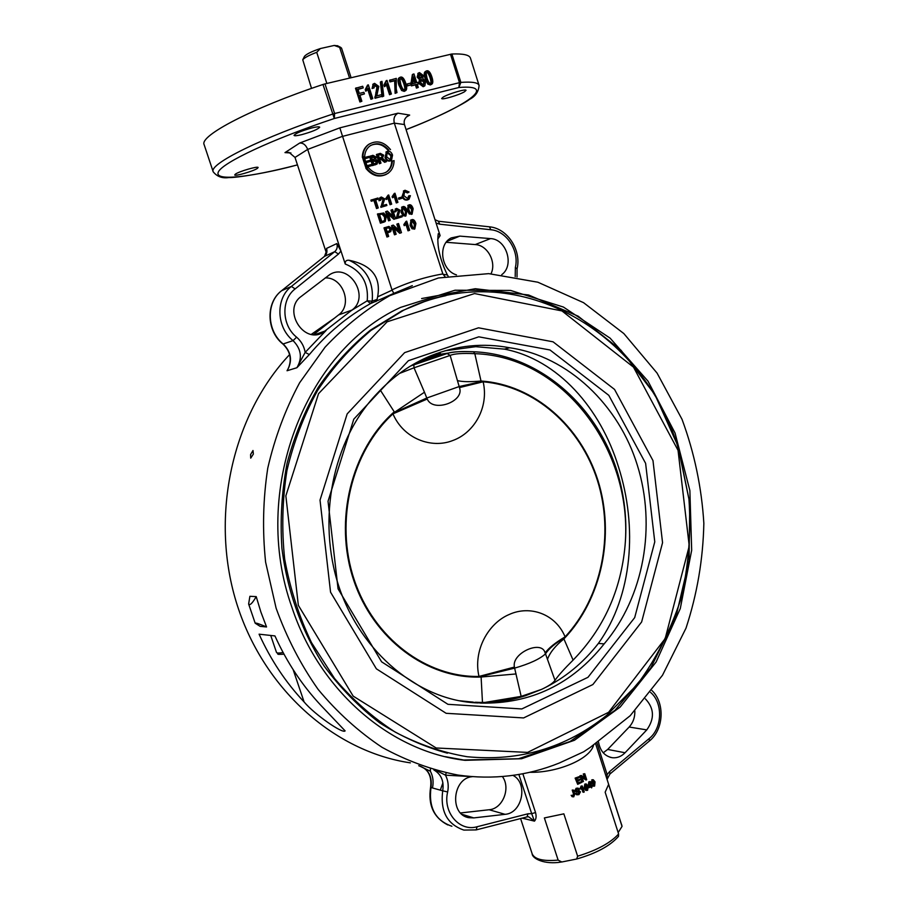 <?xml version="1.0" encoding="UTF-8"?>
<svg xmlns="http://www.w3.org/2000/svg" width="908" height="908" viewBox="0 0 908 908"><rect width="100%" height="100%" fill="white"/><g stroke="black" fill="none" stroke-linecap="round" stroke-linejoin="round"><path stroke-width="1.36" d="M295.009 157.436L307.687 149.411C305.905 145.019 303.238 142.885 299.708 143.033L284.976 152.612L289.005 152.362L295.009 157.436L326.437 253.128M491.024 273.751C496.744 262.162 487.528 245.047 475.213 244.57L446.203 242.288M559.26 763.049C527.015 775.988 493.237 779.995 457.95 775.057C431.799 769.973 406.5 760.734 382.052 747.329C358.501 731.644 337.197 712.337 318.141 689.422C300.73 664.724 286.724 637.632 276.1 608.144L265.613 562.177C262.287 530.578 263.014 499.218 267.769 468.119C274.795 437.679 285.407 409.236 299.617 382.767L325.064 347.185C344.643 326.335 366.196 309.163 389.736 295.668L438.439 277.973L488.708 273.637L537.865 282.218L583.572 302.682L623.841 333.565L657.063 373.086L682.021 419.303C694.359 452.717 701.646 487.403 703.848 523.349C703.076 559.373 697.117 594.32 685.983 628.2L662.488 675.268L630.175 715.731L590.177 747.443L583.674 751.779L559.26 763.049M334.643 318.027L311.376 334.326M289.607 354.585C232.652 415.001 209.827 514.881 236.114 601.573C262.389 688.309 333.883 751.608 410.371 762.856M274.931 635.918C286.826 662.204 302.148 685.37 320.933 705.414L345.119 730.883C343.02 734.152 314.736 714.675 304.101 701.952C285.714 682.407 270.709 659.81 259.086 634.181L274.931 635.918M260.868 611.969L266.543 626.963L260.119 626.338L255.171 623.194L248.633 603.99L249.893 596.306L256.215 596.613L260.868 611.969M253.355 454.068L250.722 458.143L250.574 454.59L252.992 450.504L253.355 454.068M309.344 354.563L305.167 352.395L296.893 367.729L309.344 354.563C327.277 333.27 347.673 316.279 370.521 303.59L411.801 285.861M289.368 365.856L288.767 367.468M529.829 772.288C555.866 773.026 589.485 759.848 593.514 745.355M522.168 818.153L534.483 821.138C536.174 819.164 536.526 816.303 535.538 812.558L522.849 773.752M558.136 860.114L544.369 817.938L563.857 813.84L577.624 856.199L576.659 859.013L561.791 861.987L558.136 860.114C543.154 861.42 534.483 859.297 532.133 853.736L520.59 818.562M576.659 859.013C596.25 853.384 610.199 845.836 618.507 836.37L618.609 833.975L605.148 792.196L608.61 784.41L622.037 826.405L618.155 832.568M593.911 786.249L592.22 785.795M592.141 785.159L594.445 785.443L594.649 782.492L593.412 784.137L592.061 782.844L593.287 779.756L595.035 781.856L594.626 786.044L592.969 785.363L593.457 784.966M593.605 785.216L593.877 783.979M593.265 784.126L591.04 782.798L592.368 779.745M586.579 790.482L585.444 790.164L584.173 788.008L584.809 784.115L585.728 783.956M576.501 794.648L575.286 793.376L578.68 793.933L579.769 792.275L575.899 791.89L575.207 791.095L576.728 788.553L578.441 788.337L579.452 789.358L576.989 789.234L576.308 791.14L579.554 790.947L580.462 791.878L578.941 794.625L576.773 794.806L575.797 793.683L576.512 793.308M576.852 793.819L578.09 793.649L578.986 791.742M575.695 791.776L574.685 790.789L576.149 788.269L578.021 788.155M578.759 789.744L577.84 789.029M576.013 790.891L579.134 790.777M582.743 781.845L581.949 781.663L580.03 775.716L581.517 775.523L585.671 778.746L584.162 774.081L584.775 773.73L586.693 779.677L586.035 780.051L581.892 776.828L583.401 781.493L582.743 781.845L580.814 775.886L581.517 775.523M584.525 777.85L583.276 773.968L584.775 773.73M586.035 780.051L582.096 777.475M577.692 784.319L575.127 778.111L579.735 776.442L579.974 777.146L576.739 778.712L577.329 780.54L580.36 779.064L580.587 779.768L577.556 781.243L578.214 783.264L581.563 781.629L581.79 782.333L577.692 784.319L575.763 778.349L579.735 776.442M577.17 780.063L580.36 779.064M578.056 782.787L581.563 781.629M572.017 796.566L571.155 795.295L573.527 796.112L574.015 794.5L572.687 790.391L573.481 790.062L574.787 794.125L573.754 796.815L572.165 796.702L571.541 795.669L572.244 795.283M572.483 795.805L573.55 794.16L572.222 790.062L573.481 790.062M583.594 792.309L582.096 787.656L581.041 789.188L580.121 788.258L581.165 786.01L582.323 786.01L584.253 791.98L582.868 792.094L581.676 788.394M591.63 787.872L591.176 786.453L589.144 787.667L588.929 786.998L590.268 781.595L591.517 785.431L592.322 785.726L591.63 787.872L590.382 786.93M588.157 786.101L588.849 781.799L590.268 781.595M518.865 774.467L531.679 813.647L535.538 812.558M531.679 813.647L534.483 821.138L528.558 816.735L527.196 816.871M446.18 772.935L445.476 775.171L471.445 776.59M436.6 770.654L445.476 775.171C448.132 780.312 448.858 785.908 447.644 791.969L442.707 790.823C440.142 811.275 447.19 824.362 463.875 830.094L476.167 829.901L477.097 826.745C459.527 831.989 442.673 812.331 447.644 791.969M476.325 829.867L527.015 816.916L528.013 813.784L477.097 826.745M605.852 775.523L607.146 774.558L597.021 743.062M607.009 779.109L607.146 774.558L609.665 771.55L609.972 773.979L607.089 779.348M645.406 698.888C654.293 708.331 654.747 718.671 646.78 729.896L625.056 752.743C621.39 756.477 617.202 758.146 612.503 757.749C604.864 756.364 600.199 751.132 598.508 742.052M419.178 765.819L430.392 771.244L430.392 768.906M603.23 752.8L607.679 749.44L629.165 727.024C633.137 722.643 635.033 717.286 634.828 710.93M472.398 776.658C452.366 778.043 449.188 814.794 468.925 817.699L473.794 817.904L505.064 814.328C522.338 813.273 528.388 783.036 512.975 775.375M440.323 790.153L442.911 782.844M502.385 776.544C511.022 787.928 502.771 808.835 489.14 809.743L460.538 812.955M590.96 785.783L589.508 786.657L590.098 783.105L590.96 785.783L589.78 785.045M591.38 785.011L592.107 785.057M588.849 781.799L589.814 781.879M588.554 787.588L589.144 787.667M581.041 789.188L582.323 786.01M581.165 786.01L581.903 786.215M580.121 788.258L580.802 788.485M575.127 778.111L575.763 778.349M583.276 773.968L584.162 774.081M580.03 775.716L580.814 775.886M586.262 790.335L584.968 788.189L585.66 784.262L586.42 784.058L588.248 786.396L587.612 790.323L585.444 790.164M585.626 787.849L585.297 785.658L586.262 784.773L587.635 786.748L587.419 789.722L585.626 787.849M586.511 789.608L586.75 786.612L585.887 784.852M592.198 785.329L592.969 785.363M594.207 781.345L593.503 783.354L592.606 782.503L592.992 780.517L594.207 781.345L592.81 780.687M592.924 783.093L593.128 781.334M266.543 626.963C259.359 623.887 255.568 622.638 255.171 623.194M291.945 607.418C250.222 491.183 305.213 350.715 400.576 307.403L454.987 290.231L510.591 290.435L563.425 307.052L610.131 338.162L648.017 381.167L675.064 433.059L689.876 490.57L691.68 550.248L680.274 608.598L656.098 662.034L620.209 707.026L574.492 740.247L521.589 758.736L465.021 760.325C391.053 751.745 319.786 691.692 291.945 607.418M445.272 756.67L463.682 760.007L518.536 758.736L570.054 741.507L614.988 710.306L650.866 667.755L675.915 616.895L689.047 560.906L689.785 503.055L678.197 446.577L654.895 394.617L620.981 350.204L578.135 316.166L528.626 294.998L475.304 288.721L421.618 298.55M447.428 753.175C423.843 746.728 401.268 736.615 379.692 722.847C359.046 707.082 340.591 688.253 324.338 666.347C301.876 631.673 287.246 591.097 281.911 548.296C280.05 519.558 281.764 491.239 287.064 463.307C294.34 436.067 304.759 410.722 318.322 387.262C333.452 365.243 350.829 346.198 370.464 330.126L401.96 310.808L424.399 301.615M652.977 460.583L662.556 542.689L641.638 621.957L592.867 684.553L523.61 717.933L446.134 713.302L376.389 668.833L330.557 592.186L320.025 500.104L347.174 413.889L404.639 352.622L478.516 327.811L553.063 341.817L614.546 389.419L652.977 460.583M645.611 463.33L654.77 541.849L634.692 617.61L587.987 677.3L521.805 708.955L447.95 704.324L381.598 661.819L338.06 588.838L328.038 501.239L353.791 419.167L408.407 360.68L478.788 336.823L549.987 349.977L608.803 395.332L645.611 463.33M478.187 702.94L477.381 702.905C419.28 700.772 361.055 653.022 338.934 586.659C316.722 519.172 332.6 439.994 376.741 393.879C392.71 376.684 410.87 363.915 431.209 355.596C457.053 345.358 483.215 342.747 509.706 347.775C568.294 356.231 618.984 405.388 637.359 465.293C656.348 525.914 644.192 596.738 604.16 643.885C571.972 684.36 530.794 704.097 480.638 703.098L475.372 702.236C492.511 703.133 509.172 700.965 525.335 695.755L541.486 689.41L521.158 696.379L514.62 668.118L480.014 676.676L481.104 677.016L482.477 702.452M613.899 463.182L618.893 477.415C625.045 500.285 627.099 522.894 625.09 545.254C621.004 590.359 603.672 628.654 573.096 660.105L563.913 638.914L564.526 637.813C555.242 643.284 548.909 648.618 545.504 653.828L554.992 680.353C553.312 682.771 549.51 685.461 543.586 688.412C564.992 677.867 583.254 662.874 598.383 643.42L604.16 643.885M543.586 688.412L541.486 689.41M573.096 660.105C564.118 669.014 558.079 675.756 554.992 680.353M457.439 380.622L459.187 386.547L482.125 381.451L481.013 381.019L474.816 353.677L473.533 351.782C461.809 351.283 453.523 351.691 448.643 352.996L447.179 353.507L450.152 355.437L457.439 380.622C462.637 381.882 470.492 382.007 481.013 381.019C533.859 384.572 580.677 425.784 597.941 480.423C615.159 535.096 601.959 599.189 563.913 638.914C555.435 645.69 549.942 652.5 547.456 659.367M447.179 353.507L410.688 365.935M618.893 477.415C600.131 408.237 540.827 354.37 473.749 351.771L473.749 351.771C465.702 351.6 459.312 350.942 448.643 352.996L440.982 354.154M413.844 364.88L414.025 367.797L450.152 355.437C454.159 353.655 462.388 353.064 474.816 353.677C563.323 356.311 633.387 450.47 625.09 545.254M399.475 373.438L414.025 367.797L424.467 392.222L393.607 412.902L426.783 398.022L424.467 392.222M564.526 637.813L565.105 636.86C601.89 597.192 614.398 534.324 597.487 480.616C580.518 426.953 534.96 386.229 483.147 381.791L459.448 387.603C464.941 401.495 433.048 412.992 427.248 399.009L392.96 413.855C403.493 438.689 431.448 448.972 452.683 440.562C474.214 432.912 489.094 407.386 483.147 381.791L482.125 381.451M427.248 399.009L426.783 398.022L459.187 386.547L459.448 387.603M380.316 390.111L394.242 411.812C351.362 449.585 333.576 520.318 353.598 579.917C373.46 639.595 427.589 679.207 481.104 677.016L516.084 673.94M393.607 412.902L392.96 413.855C351.419 451.787 334.553 521.181 354.188 579.679C373.699 638.256 426.374 677.572 478.993 676.437L480.014 676.676M478.993 676.437L514.427 667.074C511.193 653.261 541.781 639.391 545.118 652.897C548.795 647.926 555.458 642.58 565.105 636.86C555.526 613.751 529.852 604.989 509.172 614.5C488.277 623.24 472.92 650.582 478.993 676.437M545.118 652.897L545.504 653.828C539.885 659.026 529.591 663.793 514.62 668.118L514.427 667.074M521.158 696.379L484.861 702.44M509.706 347.775L504.394 349.126L475.713 346.686L444.954 350.806M598.383 643.42C632.728 595.523 637.62 526.856 618.541 467.041C600.483 408.169 557.955 359.477 504.394 349.126M459.789 700.783L472.932 702.088M256.215 596.613C252.356 603.332 249.825 605.784 248.633 603.99M444.977 276.645L442.843 273.932C425.455 276.895 408.486 282.195 391.961 289.845L393.811 293.375L412.323 285.657M375.935 301.615L377.104 299.379L372.155 301.195L370.521 303.59L367.229 300.798L372.155 301.195C373.926 281.923 366.23 268.269 349.081 260.267C346.289 259.972 345.006 261.209 345.222 263.99C361.395 270.607 368.727 282.876 367.229 300.798L351.487 310.445L322.715 332.714C303.068 344.075 282.399 309.526 301.206 296.428L329.661 274.67C348.956 262.072 370.623 296.723 351.986 310.048L351.487 310.445M349.081 260.267C371.724 264.943 381.235 277.144 377.614 296.848L377.104 299.379M448.132 276.1L447.372 274.965C439.756 259.098 436.714 245.342 438.246 233.685L440.119 235.615L436.078 223.028L439.722 224.197L490.853 229.747C506.664 230.984 519.467 250.858 515.358 267.485L517.072 268.87L517.027 276.997M336.823 243.582C337.731 246.897 337.038 249.587 334.734 251.664L291.4 286.429L281.594 290.719C265.545 302.704 266.407 331.068 282.921 344.041L293.068 340.625C301.286 348.956 302.557 357.99 296.893 367.729L287.041 370.748C292.648 361.157 291.389 352.259 283.273 344.064C266.668 331.034 265.828 302.478 281.662 290.685L324.496 256.374L326.653 250.676L326.551 248.406L336.823 243.582L340.965 251.005L307.687 149.411L342.1 136.484L394.333 123.136C393.266 118.562 394.492 115.237 397.999 113.182L339.83 127.858L391.961 289.845M326.131 330.444L305.167 352.395C304.112 346.266 301.252 341.192 296.61 337.174C281.662 325.37 280.89 299.583 295.123 288.926L338.468 254.07L340.965 251.005L345.222 263.99M406.421 117.007L409.667 115.089L407.317 116.258C404.548 118.483 403.595 121.241 404.457 124.544L394.333 123.136L442.843 273.932M390.951 160.591L389.952 161.068C387.637 161.363 385.979 160.137 384.992 157.39L386.479 151.761M376.604 164.246L372.518 165.574L369.533 156.392L372.927 155.302L376.116 157.016L375.719 159.229L377.819 161.091L377.161 163.951L373.143 165.222L370.169 156.028M386.286 174.37C378.727 177.786 371.928 175.777 365.89 168.343L366.526 168.003C373.029 175.857 380.157 177.662 387.92 173.417C391.95 170.443 394.004 166.164 394.072 160.602L392.358 161.068C392.108 165.71 390.304 169.274 386.91 171.771C380.282 175.482 374.073 174.064 368.273 167.526L366.526 168.003M385.435 172.645L386.275 172.111C389.657 169.626 391.473 166.062 391.711 161.42L392.358 161.068M362.315 157.3L364.687 156.482L362.315 157.3C362.383 151.965 364.29 147.811 368.035 144.837L369.613 143.816M364.687 156.482C364.925 152.011 366.628 148.537 369.794 146.04C376.548 142.023 382.892 143.373 388.817 150.104L388.17 150.456C382.938 144.327 377.081 142.669 370.6 145.484M371.837 165.574L365.72 167.401L362.735 158.196L363.359 157.833L368.693 156.426L369.045 157.504L364.687 158.662L365.595 161.476L369.681 160.398L370.033 161.476L365.958 162.566L366.968 165.699L371.486 164.484L371.837 165.574L366.344 167.049L363.359 157.833M369.045 157.504L364.744 158.843M370.033 161.476L366.003 162.736M380.985 163.122L379.385 163.735L376.423 154.564L380.293 153.35L383.698 155.166L382.45 158.196L386.445 161.658L385.23 161.987L381.349 158.65L379.669 159.048L380.985 163.122L380.021 163.383L377.058 154.212M386.445 161.658L384.595 162.339L380.702 159.002L379.726 159.218M414.865 228.895L412.039 228.805L410.064 225.343L411.063 219.997M396.149 234.23L394.481 234.82L391.53 225.706L393.277 225.093L399.826 231.007L397.511 223.856L398.533 223.561L401.472 232.664L400.383 232.981L393.834 227.079L396.149 234.23L395.128 234.525L392.177 225.411M398.771 230.053L396.864 224.162L397.511 223.856M401.472 232.664L399.724 233.277L394.231 228.317M412.187 214.072L409.292 214.004L407.317 210.542L408.271 205.219M402.153 216.808L396.841 218.34L398.975 210.463L396.955 209.328L395.979 211.598L394.923 211.768L395.854 208.749L396.683 208.397L399.997 210.202L397.863 216.864L401.801 215.729L402.153 216.808L396.194 218.646L398.328 210.781L396.365 209.612M395.979 211.598L394.276 212.086L395.831 208.772M384.481 221.893L380.407 223.198L377.433 214.05L383.766 212.971L386.252 216.342L385.242 221.518L381.042 222.903L378.069 213.743M402.494 198.103L398.816 199.272L398.453 198.148L399.1 197.831L402.131 196.979L402.494 198.103L399.463 198.954L399.1 197.831M391.677 204.141L390.69 204.425L388.374 197.274L386.831 199.192L386.479 198.103L388.715 194.97L391.677 204.141L390.043 204.731L387.886 198.058M386.831 199.192L386.184 199.51L385.832 198.421L388.068 195.152M378.261 207.943L376.536 208.556L373.914 200.475L371.224 201.236L370.873 200.146L377.978 198.012L378.33 199.102L375.628 199.851L378.261 207.943L377.172 208.25L374.55 200.157L371.86 200.906L371.508 199.828M378.33 199.102L375.674 199.987M386.876 205.503L380.883 207.33L383.04 199.442L381.019 198.284L381.644 197.967L380.645 200.248L379.578 200.418L380.475 197.422L381.36 197.025L384.72 198.863L382.552 205.548L386.524 204.425L386.876 205.503L381.519 207.013L383.675 199.124L381.644 197.967M380.645 200.248L378.942 200.736L379.828 197.751M397.931 202.371L396.944 202.654L394.639 195.515L393.107 197.422L392.755 196.344L394.98 193.222L397.931 202.371L396.297 202.961L394.151 196.31M393.107 197.422L392.46 197.74L392.108 196.661L394.344 193.404M408.339 199.578L407.431 199.976C404.854 200.464 403.095 199.238 402.131 196.276L404.071 190.703M407.715 198.636L408.589 196.003L410.405 195.697L408.997 199.261L408.078 199.658C405.513 200.157 403.742 198.92 402.789 195.958L404.026 190.725L405.07 190.26L409.077 192.019L407.476 192.916L404.548 191.679M390.247 220.247L388.579 220.837L385.616 211.712L387.364 211.087L393.924 217.035L391.609 209.873L392.631 209.589L395.582 218.703L394.492 219.021L387.92 213.074L390.247 220.247L389.226 220.542L386.263 211.405M392.88 216.081L390.962 210.191L391.609 209.873M395.582 218.703L393.845 219.316L388.329 214.333M405.989 215.866L403.095 215.798L401.109 212.324L402.062 206.99M388.681 236.421L386.956 237.033L383.993 227.897L388.964 226.444L391.677 228.453L390.746 231.608L387.478 232.72L388.681 236.421L387.603 236.738L384.64 227.602M389.986 231.96L387.5 232.811M409.656 230.257L408.668 230.541L406.375 223.447L404.854 225.366L404.503 224.287L406.716 221.155L409.656 230.257L408.01 230.836L405.887 224.242M404.854 225.366L404.196 225.661L403.844 224.582L406.08 221.336M404.457 124.544L436.078 223.028M313.589 334.598L338.548 314.951C352.917 304.804 343.008 277.042 325.246 277.916M475.213 244.57L490.536 238.6L459.8 236.114L451.231 237.907C437.44 244.502 441.129 270.493 456.486 274.886M490.536 238.6C506.516 239.065 514.688 265.476 501.749 274.659M257.327 168.423C253.434 171.181 234.65 176.595 234.718 174.926L235.456 174.086C239.213 171.34 258.292 165.835 258.133 167.537L257.327 168.423M301.831 134.622C297.086 135.78 294.487 136.041 294.033 135.405C295.52 133.351 301.501 130.854 312 127.903C316.71 126.768 319.287 126.518 319.707 127.154C318.197 129.208 312.239 131.705 301.831 134.622M443.138 97.111C448.314 93.887 466.19 88.587 466.042 90.335L464.487 91.765C459.176 95.011 441.594 100.209 441.663 98.495L443.138 97.111M450.47 54.23L459.482 82.662L334.621 113.523L324.985 83.899L451.866 54.003C463.284 53.561 469.481 54.945 470.469 58.169L479.072 85.409C478.21 82.594 472.149 81.595 460.867 82.401L451.866 54.003M213.198 171.805C217.069 176.64 222.324 178.558 228.941 177.548C235.501 177.945 267.792 173.088 297.449 164.881C249.167 177.491 213.891 181.464 218.34 171.987C222.392 162.668 271.742 139.344 334.303 118.505L334.621 113.523L332.612 114.113C261.618 137.63 208.511 164.2 213.198 171.805L204.152 144.701C199.068 135.916 251.868 108.097 322.976 84.478L334.303 118.505L458.869 87.508L460.867 82.401L459.482 82.662L458.869 87.508C498.855 84.058 466.689 106.247 406.069 129.594M324.985 83.899L322.976 84.478M326.846 83.457L316.722 52.324L320.342 48.555C311.784 51.438 306.507 54.026 304.498 56.307L304.282 56.727M311.523 88.394L302.75 59.769C304.418 57.692 309.072 55.218 316.722 52.324M337.708 45.843L334.223 45.445L341.522 48.045L351.112 77.725M339.569 47.171L349.569 78.088M320.342 48.555L334.223 45.445M431.504 84.353L430.347 84.955L427.804 84.092L425.148 78.86C423.934 75.023 423.934 72.64 425.148 71.687L425.511 71.46M416.431 88.121L417.135 87.69L416.102 84.467L412.039 85.454L411.562 83.945L413.049 74.172L413.98 73.957L416.772 82.673L418.032 82.367L418.52 83.877L417.249 84.183L418.282 87.406L416.431 88.121L415.41 84.909L411.347 85.897L411.029 84.887M410.927 83.945L412.346 74.626L413.049 74.172M418.52 83.877L417.328 84.433M405.377 90.766L404.219 91.368L401.631 90.505L398.93 85.227C397.704 81.38 397.704 78.973 398.918 78.009L399.293 77.77M391.393 94.001L390.224 94.284L386.808 83.672L385.117 86.249L384.595 84.626L387.012 80.381L391.393 94.001L389.543 94.727L386.32 84.694M385.117 86.249L384.436 86.691L383.914 85.068L386.263 80.562M382.007 96.305L374.981 98.291L376.922 87.111L374.346 85.193L375.015 84.75L374.005 87.94L372.734 88.053L373.415 83.933L374.595 83.354L378.818 86.419L376.775 95.851L381.496 94.693L382.007 96.305L375.651 97.86L377.592 86.669L375.015 84.75M374.005 87.94L372.064 88.496L373.211 84.058M361.872 101.242L359.92 101.991L355.493 88.292L362.712 86.271L363.234 87.883L357.956 89.154L359.33 93.399L363.892 92.298L364.414 93.91L359.852 95.022L361.872 101.242L360.578 101.56L356.14 87.849M363.234 87.883L358.047 89.415M364.414 93.91L359.943 95.272M372.779 98.563L371.588 98.858L368.149 88.178L366.423 90.766L365.901 89.143L368.353 84.853L372.779 98.563L370.929 99.29L367.661 89.177M366.423 90.766L365.765 91.209L365.243 89.586L367.592 85.046M383.732 96.123L382.109 96.793L380.361 82.06L381.042 81.618L381.984 81.391L383.732 96.123L382.79 96.362L381.042 81.618M396.989 92.627L395.105 93.354L394.651 80.789L389.997 81.913L389.487 80.313L396.308 78.383L396.229 88.791L396.989 92.627L395.786 92.922L395.332 80.347L390.678 81.47L390.156 79.87M411.199 84.785L406.954 86.078L406.421 84.421L407.113 83.979L410.666 83.116L411.199 84.785L407.647 85.647L407.113 83.979M424.411 86.09L423.151 86.714L418.758 83.354L419.451 79.529L417.181 77.135L418.213 73.23M408.01 230.836L408.668 230.541M403.844 224.582L404.503 224.287M386.956 237.033L387.603 236.738M389.214 231.029L387.126 231.631L386.059 228.373L389.169 227.556L390.588 228.805L389.214 231.029M390.02 230.689L389.419 230.961L389.941 229.1L388.522 227.851L386.093 228.464M401.756 212.018L402.868 206.627C404.559 206.082 405.921 207.387 406.977 210.52L405.865 215.9L403.742 215.491L401.756 212.018L401.109 212.324M405.57 214.992C404.673 215.525 403.742 214.436 402.777 211.734L402.289 208.511L403.163 207.557C404.071 207.024 405.002 208.114 405.967 210.815L405.853 214.867M405.388 215.026L405.309 211.121L402.664 207.83M388.579 220.837L389.226 220.542M393.845 219.316L394.492 219.021M408.123 192.598L404.605 191.645L403.878 195.64L407.658 198.659L409.247 195.685M396.297 202.961L396.944 202.654M392.108 196.661L392.755 196.344M378.942 200.736L379.578 200.418M380.747 206.513L381.383 206.207M380.883 207.33L381.519 207.013M376.536 208.556L377.172 208.25M373.914 200.475L374.55 200.157M371.224 201.236L371.86 200.906M390.043 204.731L390.69 204.425M385.832 198.421L386.479 198.103M398.816 199.272L399.463 198.954M380.407 223.198L381.042 222.903M383.505 221.007L381.769 221.507L379.499 214.515L382.665 213.811L385.14 216.637L385.276 219.793L383.505 221.007M383.936 220.871L385.276 219.793M384.64 220.099L384.504 216.944L382.018 214.129L379.533 214.629M394.276 212.086L394.923 211.768M396.058 217.829L396.705 217.534M396.194 218.646L396.841 218.34M407.976 210.236L409.077 204.856C410.756 204.311 412.119 205.617 413.163 208.749L412.062 214.118L409.951 213.698L407.976 210.236L407.317 210.542M411.767 213.198C410.87 213.732 409.939 212.642 408.986 209.952L408.498 206.74L409.36 205.776C410.268 205.253 411.199 206.332 412.164 209.033L411.767 213.198M411.574 213.244L411.494 209.339L408.872 206.059M394.481 234.82L395.128 234.525M399.724 233.277L400.383 232.981M410.722 225.048L411.823 219.668C413.503 219.112 414.865 220.406 415.909 223.538L414.808 228.907L412.697 228.51L410.722 225.048L410.064 225.343M414.513 227.999C413.617 228.532 412.686 227.454 411.733 224.753L411.245 221.552L412.107 220.587C413.015 220.054 413.946 221.132 414.899 223.833L414.513 227.999M414.298 228.044L414.241 224.128L411.63 220.848M379.385 163.735L380.021 163.383M381.417 157.447L379.328 158.003L378.352 154.962L380.656 154.349L382.699 155.427L381.417 157.447M381.78 157.334L382.064 155.779L380.021 154.712L378.409 155.143M380.702 159.002L381.349 158.65M384.595 162.339L385.23 161.987M365.72 167.401L366.344 167.049M390.542 149.638C383.868 141.557 376.57 139.832 368.659 144.463C364.914 147.448 363.007 151.602 362.939 156.936M388.17 150.456L388.817 150.104M372.518 165.574L373.143 165.222M373.971 159.218L372.394 159.638L371.486 156.857L372.961 156.471L375.208 157.402L373.971 159.218M375.594 163.395L373.767 163.883L372.745 160.716L374.436 160.273L376.82 161.34L375.594 163.395M374.38 159.093L374.573 157.765L371.542 157.039M375.935 163.292L376.184 161.703L372.791 160.898M385.628 157.039L386.513 151.738L387.546 151.261C389.804 150.887 391.462 152.158 392.54 155.086L391.541 160.273L390.588 160.716C388.284 161.011 386.626 159.785 385.628 157.039L384.992 157.39M390.247 159.683L386.626 156.789L387.183 152.623L387.886 152.294L391.541 155.336L390.247 159.683M390.395 159.638L390.905 155.688L387.08 152.703M420.154 79.087L417.873 76.692L418.52 73.026L419.462 72.583L423.287 75.432L422.776 78.451L425.625 81.47L424.853 85.806L423.854 86.283L419.462 82.923L420.154 79.087L419.451 79.529M421.255 78.133L419.031 76.351L419.417 74.161L422.106 75.705L421.255 78.133L421.414 76.147L419.224 74.377M423.423 84.932L420.642 82.639L421.652 79.495L424.456 81.777L423.423 84.932M423.491 84.909L423.764 82.219L420.96 79.938L421.652 79.495M406.954 86.078L407.647 85.647M389.997 81.913L390.678 81.47M394.651 80.789L395.332 80.347M395.105 93.354L395.786 92.922M382.109 96.793L382.79 96.362M370.929 99.29L371.588 98.858M365.243 89.586L365.901 89.143M359.92 101.991L360.578 101.56M372.064 88.496L372.734 88.053M374.981 98.291L375.651 97.86M389.543 94.727L390.224 94.284M383.914 85.068L384.595 84.626M399.611 84.796C398.385 80.937 398.385 78.531 399.599 77.566L400.485 77.135C402.471 76.567 404.242 78.621 405.774 83.298C407 87.145 407 89.552 405.762 90.528L402.312 90.062L399.611 84.796L398.93 85.227M404.469 89.574C403.424 90.233 402.21 88.541 400.803 84.501L399.94 79.79L400.916 78.508C401.972 77.861 403.197 79.552 404.582 83.581C405.672 87.157 405.774 89.086 404.889 89.37L404.469 89.574M404.401 89.586C405.07 89.132 404.9 87.27 403.901 84.024C402.516 80.017 401.302 78.326 400.246 78.951L400.916 78.508M415.41 84.909L416.102 84.467M418.282 87.406L417.135 87.69M413.685 76.896L415.614 82.957L412.697 83.661L413.685 76.896M414.843 83.139L413.424 78.69M411.347 85.897L412.039 85.454M425.841 78.428C424.638 74.581 424.638 72.186 425.852 71.244L426.692 70.847C428.644 70.279 430.381 72.322 431.89 76.953C433.116 80.789 433.105 83.184 431.868 84.138L428.508 83.65L425.841 78.428L425.148 78.86M430.619 83.173C429.598 83.82 428.394 82.14 427.021 78.145L426.158 73.469L427.112 72.209C428.156 71.562 429.359 73.242 430.733 77.237C431.799 80.801 431.902 82.719 431.016 82.98L430.619 83.173M430.528 83.184C431.186 82.73 431.016 80.903 430.029 77.679C428.667 73.73 427.486 72.05 426.465 72.64M520.386 697.242L521.01 696.969M618.609 833.975C610.619 842.862 596.953 850.274 577.624 856.199M595.693 743.936L621.889 825.69M531.679 813.659L528.013 813.784M650.548 692.384C663.146 702.781 662.431 728.171 649.197 738.533L609.665 771.55M610.062 773.9L649.424 740.973L649.197 738.533M451.9 826.246C435.409 820.571 428.428 807.666 430.982 787.531L430.585 787.395C427.94 805.09 433.672 817.609 447.769 824.929M431.005 787.429L432.48 787.951M430.392 771.244C433.014 776.283 433.718 781.777 432.526 787.724M433.831 769.905C441.22 774.229 444.182 781.209 442.707 790.823L430.982 787.531C432.424 776.09 428.338 768.826 418.724 765.728M578.407 790.607L579.032 790.868M576.149 788.269L576.728 788.553M579.134 792.014L579.769 792.275M578.09 793.649L578.68 793.933M584.173 788.008L584.968 788.189M586.579 789.574L587.419 789.722M586.75 786.612L587.635 786.748M584.809 784.115L585.66 784.262M593.049 783.207L593.855 783.218M591.687 779.938L592.742 779.961M591.04 782.798L592.061 782.844M593.775 785.42L594.445 785.443M293.136 669.627L304.101 701.952M283.092 652.5C279.085 653.249 276.883 653.204 276.475 652.364L270.72 635.452M279.641 653C278.847 654.259 280.288 654.623 283.943 654.1M473.794 817.904L461.99 814.328M505.064 814.328L489.14 809.743M646.78 729.896L629.165 727.024M625.056 752.743L607.679 749.44M445.964 295.633C431.47 298.698 417.339 303.578 403.606 310.241L370.975 330.421C350.715 347.299 332.896 367.343 317.55 390.554C303.919 415.296 293.715 441.958 286.939 470.537C282.32 499.786 281.571 529.285 284.669 559.022C289.993 588.384 298.925 616.237 311.467 642.569L334.541 678.458C352.656 699.83 372.893 717.717 395.264 732.132C418.44 744.322 442.4 752.528 467.132 756.727C519.387 761.721 565.9 747.92 606.669 715.322L637.132 684.689C655.485 659.991 670.047 631.514 680.841 599.257C688.536 566.433 691.249 533.087 688.956 499.23L678.719 449.948C644.918 330.909 514.575 254.705 403.606 310.241L401.96 310.808M678.049 450.345L689.24 546.003L665.178 638.585L608.598 712.303L527.593 752.403L436.158 747.988L353.155 696.095L298.346 605.33L285.85 495.847L318.549 393.663L387.16 321.795L474.555 293.556L561.961 310.933L633.512 367.173L678.049 450.345M415.546 363.109L441.072 354.358L440.323 353.53L420.211 360.635M392.074 290.174L377.614 296.848M447.372 274.965L442.945 274.261M437.713 239.235L440.119 235.615M515.358 267.485L515.199 276.656M324.247 256.567L281.423 290.866M338.468 254.07L334.734 251.664L324.496 256.374C326.766 254.319 327.459 251.664 326.551 248.406M295.123 288.926L291.4 286.429C275.385 298.391 276.248 327.379 293.068 340.625L296.61 337.174M490.853 229.747L489.446 226.83M438.382 221.234L439.722 224.197M284.976 152.612L290.901 152.953M339.83 127.858L299.708 143.033M409.667 115.089L397.999 113.182M389.941 229.1L390.588 228.805M388.522 227.851L389.169 227.556M387.5 228.056L388.136 227.76M388.908 232.403L389.555 232.108M405.309 211.121L405.967 210.815M403.095 215.798L403.742 215.491M405.206 216.206L405.865 215.9M404.73 191.622L405.377 191.304M402.131 196.276L402.789 195.958M407.431 199.976L408.078 199.658M383.04 199.442L383.675 199.124M381.859 203.358L382.506 203.04M384.504 216.944L385.14 216.637M382.018 214.129L382.665 213.811M380.577 214.333L381.212 214.027M383.335 222.358L383.982 222.051M398.328 210.781L398.975 210.463M397.159 214.685L397.817 214.379M411.494 209.339L412.164 209.033M409.292 214.004L409.951 213.698M411.403 214.413L412.062 214.118M414.241 224.128L414.899 223.833M412.039 228.805L412.697 228.51M414.15 229.202L414.808 228.907M382.064 155.779L382.699 155.427M380.021 154.712L380.656 154.349M380.157 159.104L380.793 158.752M383.017 160.693L383.653 160.341M374.573 157.765L375.208 157.402M372.325 156.834L372.961 156.471M376.184 161.703L376.82 161.34M373.801 160.625L374.436 160.273M375.31 164.825L375.946 164.473M390.905 155.688L391.541 155.336M387.239 152.657L387.886 152.294M389.952 161.068L390.588 160.716M417.181 77.135L417.873 76.692M421.414 76.147L422.106 75.705M419.224 74.365L419.905 73.934M423.764 82.219L424.456 81.777M418.758 83.354L419.462 82.923M423.151 86.714L423.854 86.283M376.922 87.111L377.592 86.669M375.821 92.661L376.491 92.219M374.743 97.099L375.413 96.668M403.901 84.024L404.582 83.581M401.631 90.505L402.312 90.062M404.219 91.368L404.9 90.936M430.029 77.679L430.733 77.237M426.499 72.595L427.112 72.209M427.804 84.092L428.508 83.65M430.347 84.955L431.05 84.512M459.8 236.114L446.986 241.335M338.548 314.951L351.986 310.048M314.77 334.632L325.631 330.841M393.811 293.375L384.232 297.676L389.736 295.668M621.651 824.657L622.014 826.189M561.326 862.044C544.369 864.87 532.202 858.559 532.133 853.736M651.944 690.545C665.087 702.894 663.85 729.442 649.526 740.894M419.008 765.785C428.111 768.792 431.97 776 430.585 787.395M579.554 790.947L578.895 790.686M578.441 788.337L577.794 788.065M586.42 784.058L585.535 783.922M593.287 779.756L592.198 779.745M283.988 654.157C275.022 654.623 279.335 654.475 276.475 652.364M468.925 817.699L466.167 816.86M610.199 757.295L612.503 757.749M463.682 760.007L465.021 760.325M480.638 703.098L475.372 702.236M439.949 352.372L440.323 353.53M494.599 701.952L525.335 695.755M477.381 702.905L472.058 702.032M288.369 368.33L288.789 367.422M288.335 368.387C292.047 359.296 290.254 351.18 282.956 344.075M517.083 268.813C521.589 250.256 507.538 228.407 489.605 226.841L438.53 221.257L435.011 219.702M337.322 45.65L340.761 47.409M304.498 56.307L302.75 59.769M406.08 129.617C435.08 118.766 464.272 103.671 469.515 99.392C475.451 96.384 478.641 91.719 479.072 85.409M402.233 206.911L401.574 207.217M404.026 190.725L403.379 191.055M384.583 220.565L383.948 220.86M395.854 208.749L395.207 209.067M408.452 205.129L407.794 205.446M411.233 219.918L410.575 220.224M368.035 144.837L368.659 144.463M386.91 171.771L386.275 172.111M386.513 151.738L385.866 152.09M420.029 79.178L419.337 79.62M418.52 73.026L417.816 73.48M373.415 83.933L372.745 84.376M399.599 77.566L398.918 78.009M425.852 71.244L425.148 71.687M318.186 334.28L322.715 332.714"/></g></svg>
